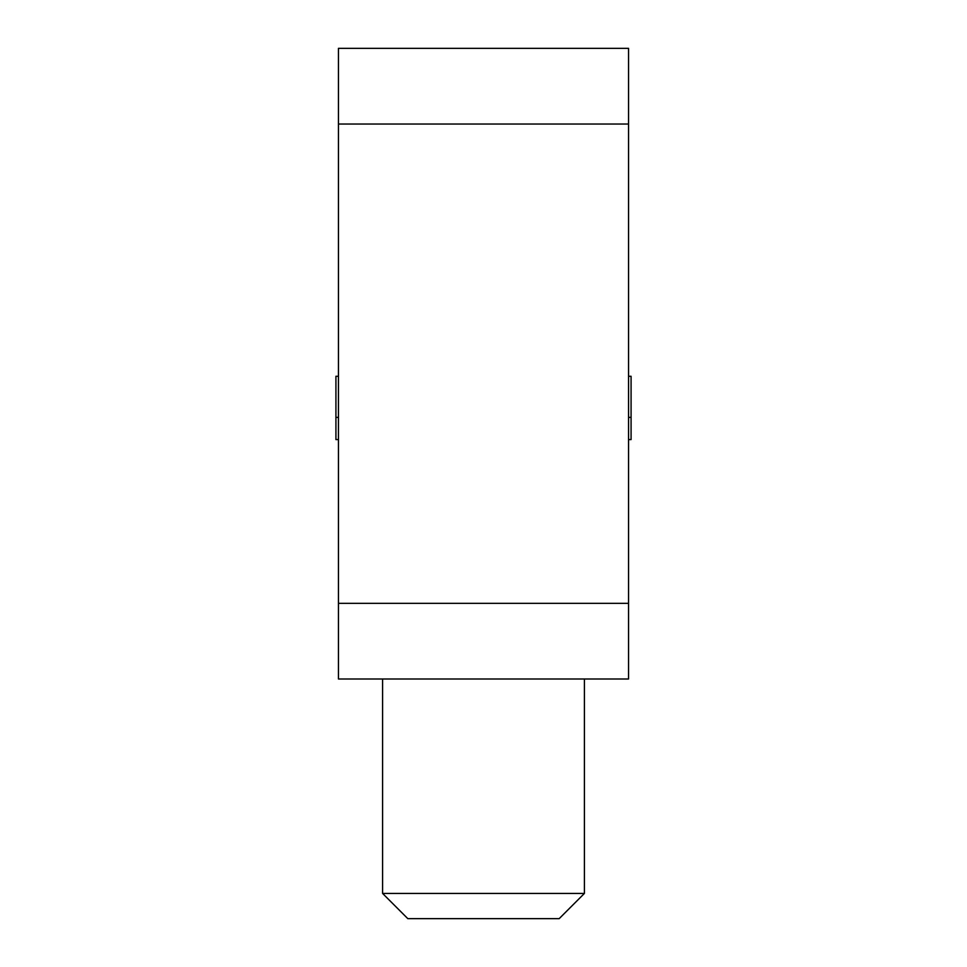 <?xml version="1.0" encoding="UTF-8"?>
<svg xmlns="http://www.w3.org/2000/svg" width="967" height="967" viewBox="0 0 967 967"><rect width="100%" height="100%" fill="white"/><g stroke="black" fill="none" stroke-linecap="round" stroke-linejoin="round"><path stroke-width="1.45" d="M628.55 376.284L631.076 376.284L631.076 439.586L628.55 439.586M338.45 603.323L338.45 679.003L628.55 679.003L628.55 124.03L338.45 124.03L338.45 603.323L628.55 603.323M628.55 124.03L628.55 48.35L338.45 48.35L338.45 124.03M584.406 679.003L584.406 893.423L382.594 893.423L382.594 679.003M584.406 893.423L559.18 918.65L407.82 918.65L382.594 893.423M338.45 376.284L335.924 376.284L335.924 439.586L338.45 439.586M631.076 417.381L628.55 417.381M338.45 417.381L335.924 417.381"/></g></svg>
